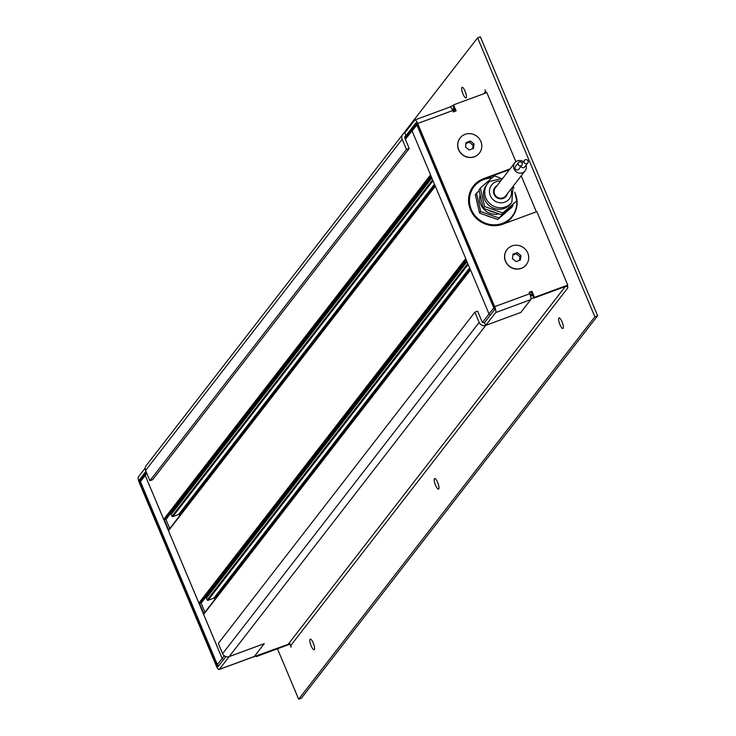 <?xml version="1.0" encoding="UTF-8"?>
<svg xmlns="http://www.w3.org/2000/svg" width="736" height="736" viewBox="0 0 736 736"><rect width="100%" height="100%" fill="white"/><g stroke="black" fill="none" stroke-linecap="round" stroke-linejoin="round"><path stroke-width="1.1" d="M521.254 268.41A12.264 11.656 -142.2 0 1 507.086 264.104A12.264 11.656 -142.2 0 1 506.929 249.66A12.264 11.656 -142.2 0 0 506.874 249.743A12.264 11.656 -142.2 0 0 507.122 264.141A12.264 11.656 -142.2 0 0 521.254 268.41A12.264 11.656 -142.2 0 0 526.314 264.675A12.264 11.656 -142.2 0 1 526.258 264.758A12.264 11.656 -142.2 0 1 521.254 268.41M474.352 156.823A12.264 11.656 -142.2 0 1 460.184 152.518A12.264 11.656 -142.2 0 1 460.028 138.083A12.264 11.656 -142.2 0 0 459.963 138.156A12.264 11.656 -142.2 0 0 460.212 152.554A12.264 11.656 -142.2 0 0 474.352 156.823A12.264 11.656 -142.2 0 0 479.412 153.097A12.264 11.656 -142.2 0 1 479.348 153.171A12.264 11.656 -142.2 0 1 474.352 156.823M509.478 169.648L483.414 179.262A25.033 23.791 37.8 0 0 482.954 179.428A25.033 23.791 37.8 0 0 473.036 186.502M533.913 298.108L531.364 292.063L531.953 291.309L534.492 297.353L533.913 298.108L567.162 285.844L567.741 285.09L536.857 211.609L503.608 223.873A25.033 23.791 -142.2 0 1 502.688 224.232A25.033 23.791 -142.2 0 1 473.828 215.538A25.033 23.791 -142.2 0 1 473.322 186.125A25.033 23.791 -142.2 0 1 483.534 178.673A25.033 23.791 -142.2 0 1 484.003 178.508L510.066 168.894M483.414 179.262L484.003 178.508M529.764 293.728A5.106 1.362 69.8 0 1 530.748 299.635L520.84 312.432L485.742 325.376L495.65 312.579A5.106 1.362 -110.2 0 0 494.666 306.673L529.764 293.728L529.184 292.33L531.953 291.309M531.364 292.063L529.377 292.799M145.231 468.032L138.368 476.891A5.106 1.362 -110.2 0 0 139.352 482.798L216.356 665.988A5.106 1.362 -110.2 0 0 219.098 669.521A5.106 1.362 -110.2 0 0 219.282 669.383L229.19 656.586A5.106 4.858 -142.2 0 1 222.603 653.651L218.307 643.43L474.867 312.202L477.636 311.181L481.933 321.411A2.042 1.941 37.8 0 0 484.564 322.589L494.482 309.792A2.042 0.543 -110.2 0 0 494.086 307.427L417.082 124.246A2.042 0.543 69.8 0 0 415.987 122.829A2.042 0.543 69.8 0 0 415.914 122.884L405.996 135.682L407.781 135.019L405.996 135.682L404.828 132.894A5.106 4.858 37.8 0 0 402.16 139.242L406.456 149.472L149.905 480.7L145.599 470.47A5.106 4.858 -142.2 0 1 146.179 465.64L402.739 134.412M484.564 322.589L485.742 325.376L229.181 656.604L264.288 643.632L254.38 656.429A5.106 1.362 69.8 0 1 254.196 656.576A5.106 1.362 69.8 0 1 253.957 656.586M455.345 111.2L452.999 105.625L453.578 104.871L456.118 110.915L453.348 111.936L452.76 110.538L417.662 123.492A5.106 1.362 -110.2 0 0 414.92 119.95A5.106 1.362 -110.2 0 0 414.736 120.097L404.828 132.894M494.666 306.673L417.662 123.492M449.834 107.143A5.106 1.362 69.8 0 1 450.027 107.005A5.106 1.362 69.8 0 1 452.76 110.538M567.741 285.09L534.492 297.353M453.578 104.871L486.827 92.607L515.881 161.718M516.718 200.91A24.113 22.917 -142.2 0 1 502.338 223.404A24.113 22.917 -142.2 0 1 471.316 209.493A24.113 22.917 -142.2 0 1 483.883 179.51A24.113 22.917 -142.2 0 1 491.795 178.084M515.264 194.304A24.113 22.917 -142.2 0 1 516.69 200.551M492.136 177.79A24.518 23.304 37.8 0 0 483.653 179.234A24.518 23.304 37.8 0 0 473.653 186.539A24.518 23.304 37.8 0 0 474.14 215.344A24.518 23.304 37.8 0 0 502.412 223.873A24.518 23.304 37.8 0 0 512.422 216.568A24.518 23.304 37.8 0 0 514.887 192.666M469.117 195.058A24.518 23.304 -142.2 0 1 472.954 187.441L473.653 186.539M416.806 123.676A1.536 1.454 37.8 0 0 416.824 124.798L493.746 307.804A1.536 1.454 37.8 0 0 494.463 308.586M470.451 269.937L465.686 258.594M435.28 186.245L430.505 174.901M512.422 216.568L511.722 217.47A24.518 23.304 -142.2 0 1 504.408 223.578M452.87 110.786L454.857 110.06M532.174 293.986L530.159 294.731M454.535 109.278L452.53 110.023M530.518 295.854L532.634 295.072M477.25 203.099A16.348 15.539 37.8 0 0 477.756 205.307M486.238 215.427A16.348 15.539 37.8 0 0 490.608 216.964M507.352 193.743A7.148 6.799 -142.2 0 1 495.825 196.852A7.148 6.799 -142.2 0 1 497.012 185.739M511.833 202.308L510.674 203.817A15.327 14.564 -142.2 0 1 508.778 205.804A15.327 14.564 -142.2 0 1 488.529 205.013A15.327 14.564 -142.2 0 1 486.441 185.04L487.609 183.54A15.327 14.564 37.8 0 0 489.698 203.504A15.327 14.564 37.8 0 0 509.947 204.295A15.327 14.564 37.8 0 0 511.833 202.308L513.066 186.364M499.017 213.863A15.327 14.564 -142.2 0 1 484.178 209.576A15.327 14.564 -142.2 0 1 480.148 194.847M494.997 212.446A15.327 14.564 -142.2 0 1 488.419 210.119M481.602 201.195A15.327 14.564 -142.2 0 1 481.178 199.346M512.67 204.976L512.872 205.878L511.704 207.386L497.729 219.484L479.522 213.054L475.29 194.525L479.191 190.652M512.872 205.878L498.898 217.976L480.691 211.545L476.459 193.016M479.522 213.054L480.691 211.545M497.729 219.484L498.898 217.976M513.36 185.987L513.838 188.076M514.786 192.216L516.764 200.854L502.789 212.962L484.582 206.531L480.35 188.002L494.325 175.895L500.204 177.974M516.764 200.854L501.428 214.71L483.221 208.288L478.989 189.759L480.35 188.002M483.221 208.288L484.582 206.531M501.428 214.71L502.789 212.962M527.795 162.987A2.134 2.024 37.8 0 0 525.283 159.74A2.134 2.024 37.8 0 0 524.464 162.877A2.134 2.024 37.8 0 0 527.795 162.987L524.685 166.998A2.134 2.024 -142.2 0 1 521.014 166.272M521.852 165.186L518.742 169.197A2.134 2.024 -142.2 0 1 515.412 169.096A2.134 2.024 -142.2 0 1 515.375 166.584L518.484 162.573A2.134 2.024 37.8 0 0 520.987 165.821A2.134 2.024 37.8 0 0 521.815 162.674A2.134 2.024 37.8 0 0 518.484 162.573M525.099 170.826L505.669 195.923A6.541 6.219 -142.2 0 1 495.466 195.601A6.541 6.219 -142.2 0 1 495.328 187.919L514.768 162.822A6.541 6.219 37.8 0 0 522.44 172.776A6.541 6.219 37.8 0 0 526.056 165.223M523.406 161.672A6.541 6.219 37.8 0 0 514.768 162.822M474.462 156.667A12.264 11.656 -142.2 0 1 460.331 152.407A12.264 11.656 -142.2 0 1 460.083 138A12.264 11.656 -142.2 0 1 465.088 134.348A12.264 11.656 -142.2 0 1 479.219 138.616A12.264 11.656 -142.2 0 1 479.467 153.014A12.264 11.656 -142.2 0 1 474.462 156.667M465.511 147.08L466.081 142.582L470.341 141.008L474.039 143.934L473.469 148.442L469.209 150.015L465.511 147.08M472.622 148.755L473.073 145.194L469.375 142.26L465.962 143.52M470.341 141.008L469.375 142.26M474.039 143.934L473.073 145.194M521.373 268.254A12.264 11.656 -142.2 0 1 507.233 263.994A12.264 11.656 -142.2 0 1 506.994 249.587A12.264 11.656 -142.2 0 1 511.989 245.934A12.264 11.656 -142.2 0 1 526.13 250.203A12.264 11.656 -142.2 0 1 526.378 264.601A12.264 11.656 -142.2 0 1 521.373 268.254M512.412 258.667L512.983 254.168L517.252 252.586L520.95 255.521L520.38 260.029L516.111 261.602L512.412 258.667M519.524 260.342L519.975 256.781L516.276 253.846L512.863 255.107M517.252 252.586L516.276 253.846M520.95 255.521L519.975 256.781M145.599 473.579A1.536 1.454 37.8 0 0 145.222 475.447L222.143 658.453A1.536 1.454 37.8 0 0 222.447 658.922M218.877 665.592A1.536 1.454 -142.2 0 1 217.368 664.617L140.438 481.62A1.536 1.454 -142.2 0 1 140.87 479.918M204.958 612.205L201.048 602.894M169.777 528.512L165.867 519.211M203.854 613.631L199.566 603.437M168.673 529.948L164.386 519.745M145.976 471.371L139.536 479.679A2.042 0.543 -110.2 0 0 139.932 482.043L216.936 665.234L217.589 664.994M290.012 643.641L256.763 655.914L256.183 656.668L255.99 656.208M225.823 656.632L218.104 666.586A2.042 0.543 69.8 0 1 218.031 666.65A2.042 0.543 69.8 0 1 216.936 665.234M256.183 656.668L289.487 644.331M203.964 613.64A0.616 0.58 37.8 0 0 203.642 614.394L222.171 658.472A1.536 1.454 37.8 0 0 223.634 659.447M490.498 314.925A1.536 1.454 -142.2 0 1 489.035 313.95L470.506 269.873L203.642 614.394M146.758 473.23L145.167 475.29L163.696 519.368L430.551 174.846L412.022 130.769A1.536 1.454 -142.2 0 1 412.684 128.92M163.696 519.368A0.616 0.58 37.8 0 0 164.487 519.717L166.143 519.101A0.616 0.58 37.8 0 0 166.511 518.632M170.025 514.234L170.439 514.087A0.616 0.58 -142.2 0 1 171.221 514.436L172.003 516.295A0.616 0.58 37.8 0 0 172.794 516.654L178.618 514.501A0.616 0.58 -142.2 0 1 179.4 514.86L179.74 515.66M168.783 529.948A0.616 0.58 37.8 0 0 168.461 530.711L198.876 603.06A0.616 0.58 37.8 0 0 199.658 603.41L201.324 602.793A0.616 0.58 37.8 0 0 201.692 602.324M198.876 603.06L465.732 258.538L435.326 186.19L168.461 530.711M205.206 597.926L205.62 597.779A0.616 0.58 -142.2 0 1 206.402 598.129L207.184 599.987A0.616 0.58 37.8 0 0 207.975 600.346L213.799 598.193A0.616 0.58 -142.2 0 1 214.581 598.552L214.921 599.352M313.932 644.846A5.621 1.5 69.8 0 1 313.904 644.764A5.621 1.5 69.8 0 1 313.242 642.951M311.135 645.794A5.621 1.5 69.8 0 1 310.261 639.142A5.621 1.5 69.8 0 1 313.269 643.034A5.621 1.5 69.8 0 1 314.143 649.686A5.621 1.5 69.8 0 1 311.135 645.794M562.718 323.656A5.621 1.5 69.8 0 1 562.69 323.582A5.621 1.5 69.8 0 1 562.028 321.77M559.921 324.604A5.621 1.5 69.8 0 1 559.038 317.952A5.621 1.5 69.8 0 1 562.056 321.844A5.621 1.5 69.8 0 1 562.93 328.495A5.621 1.5 69.8 0 1 559.921 324.604M465.778 93.049A5.621 1.5 69.8 0 1 465.75 92.966A5.621 1.5 69.8 0 1 465.088 91.154M462.981 93.996A5.621 1.5 69.8 0 1 462.098 87.345A5.621 1.5 69.8 0 1 465.115 91.236A5.621 1.5 69.8 0 1 465.989 97.888A5.621 1.5 69.8 0 1 462.981 93.996M438.325 484.251A5.621 1.5 69.8 0 1 438.297 484.178A5.621 1.5 69.8 0 1 437.635 482.365M435.528 485.199A5.621 1.5 69.8 0 1 434.645 478.547A5.621 1.5 69.8 0 1 437.662 482.439A5.621 1.5 69.8 0 1 438.536 489.09A5.621 1.5 69.8 0 1 435.528 485.199M486.312 92.8L485.07 89.847L485.466 91.494A2.042 1.941 -142.2 0 1 485.429 93.122M290.122 644.672L291.171 647.174L290.784 645.527A2.042 1.941 37.8 0 0 288.153 644.35L253.865 656.696M530.978 298.742L565.312 286.525A2.042 1.941 -142.2 0 1 567.944 287.702L567.355 285.596M452.116 109.167L454.167 108.413M532.735 295.32L530.582 296.111M229.181 656.604L264.279 643.65L253.975 656.954M531.134 299.129L520.84 312.432L485.742 325.376A5.106 4.858 37.8 0 1 479.164 322.432L474.867 312.202M449.917 107.042L450.386 107.033M452.999 105.625L450.22 106.646M149.905 480.7L152.674 479.679L409.234 148.451L404.929 138.221A2.042 1.941 -142.2 0 1 405.996 135.682L404.782 137.246M409.234 148.451L406.456 149.472M477.6 37.821L480.369 36.8L597.632 315.762L301.42 698.179L298.65 699.2L594.863 316.784L477.6 37.821L403.089 134.016M597.632 315.762L594.863 316.784M277.472 648.812L298.65 699.2M521.217 175.84L536.342 211.802M530.748 299.635L495.65 312.579M494.15 307.593L489.017 313.913M417.229 124.586L412.086 130.916M510.986 189.051A11.242 10.681 -142.2 0 1 507.996 200.266A11.242 10.681 -142.2 0 1 492.412 198.922A11.242 10.681 -142.2 0 1 493 183.577A11.242 10.681 -142.2 0 1 500.646 181.047M489.495 181.544A15.327 14.564 37.8 0 0 487.609 183.54L489.541 181.488L502.734 178.36M145.231 475.438L140.438 481.62M222.152 658.444L217.368 664.617M140.521 481.822L139.932 482.043M139.536 479.679L141.57 478.934M219.282 669.383L254.38 656.429M489.035 313.95L482.595 322.267M224.25 655.794L222.171 658.472M405.398 139.325L412.022 130.769M164.487 519.717L430.882 175.794M166.143 519.101L431.296 176.787M170.439 514.087L431.443 177.128M171.221 514.436L431.811 178.011M172.003 516.295L432.593 179.869M172.794 516.654L432.97 180.762M178.618 514.501L434.433 184.239M179.4 514.86L434.801 185.132M199.658 603.41L466.063 259.486M201.324 602.793L466.477 260.48M205.62 597.779L466.624 260.811M206.402 598.129L466.992 261.703M207.184 599.987L467.774 263.562M207.975 600.346L468.151 264.454M213.799 598.193L469.614 267.932M214.581 598.552L469.982 268.824M483.718 93.748L485.466 91.494M288.153 644.35L565.312 286.525M567.944 287.702L290.784 645.527M222.603 653.651L479.164 322.432M402.16 139.242L145.599 470.47M450.027 107.005L414.92 119.95M412.215 129.527L416.788 123.63M522.146 163.3L524.418 160.374M145.075 474.407L140.613 480.166M254.196 656.576L219.098 669.521M145.342 473.837L146.427 472.438M405.058 138.534L412.197 129.315M166.391 518.926L431.333 176.879M168.535 530.132L435.142 185.932M201.572 602.609L466.514 260.572M203.716 613.815L470.322 269.624"/></g></svg>
